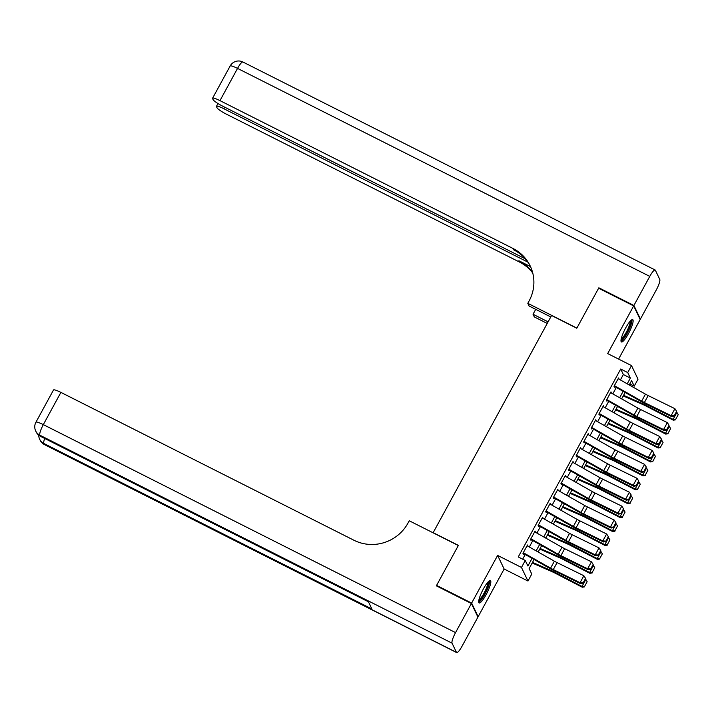 <?xml version="1.0" encoding="UTF-8"?>
<svg xmlns="http://www.w3.org/2000/svg" width="714" height="714" viewBox="0 0 714 714"><rect width="100%" height="100%" fill="white"/><g stroke="black" fill="none" stroke-linecap="round" stroke-linejoin="round"><path stroke-width="1.07" d="M486.127 594.655A12.513 2.544 116.8 0 0 490.393 580.625A12.513 2.544 116.8 0 0 483.387 588.934A12.513 2.544 116.8 0 0 479.121 602.964A12.513 2.544 116.8 0 0 486.127 594.655M628.436 333.652A12.513 2.544 116.8 0 0 632.702 319.622A12.513 2.544 116.8 0 0 625.687 327.922A12.513 2.544 116.8 0 0 621.43 341.961A12.513 2.544 116.8 0 0 628.436 333.652M534.072 559.508L529.136 568.567L531.769 574.065L527.976 581.026L521.47 567.451L525.263 560.49L527.905 565.997L532.064 558.366M477.586 616.396L478.148 616.682L504.138 569.004L527.976 581.026M618.592 359.088L640.181 319.479L633.675 305.904L607.676 353.582L631.515 365.604L638.021 379.188L634.228 386.149L631.595 380.642L629.23 384.962M629.81 383.918L634.228 386.149M436.923 586.114L436.584 585.409L471.633 603.098L478.148 616.682M436.584 585.409L458.406 545.389L433.166 532.662L551.565 315.499L576.805 328.235L598.618 288.215L633.675 305.904M527.807 546.148L527.494 544.996L522.943 553.35L523.38 554.269L524.014 553.109M535.402 532.225L535.089 531.073L530.529 539.427L530.975 540.346L531.6 539.186M542.988 518.31L542.676 517.159L538.124 525.504L538.561 526.423L539.195 525.263M550.574 504.387L550.262 503.236L545.71 511.59L546.148 512.5L546.781 511.349M558.169 490.464L557.857 489.313L553.296 497.667L553.743 498.586L554.367 497.426M565.756 476.55L565.443 475.39L560.892 483.744L561.329 484.663L561.963 483.503M573.342 462.627L573.03 461.476L568.478 469.83L568.915 470.74L569.549 469.589M580.937 448.704L580.625 447.553L576.073 455.907L576.51 456.826L577.144 455.666M588.523 434.79L588.211 433.63L583.659 441.984L584.097 442.903L584.73 441.743M596.119 420.867L595.806 419.716L591.246 428.07L591.692 428.98L592.317 427.829M603.705 406.944L603.392 405.793L598.841 414.147L599.278 415.066L599.912 413.906M611.291 393.021L610.979 391.87L606.427 400.224L606.864 401.143L607.498 399.983M620.395 379.955L623.349 374.538L620.707 369.031L518.248 556.947L525.263 560.49M522.675 559.187L525.227 554.501M529.315 547.004L532.822 540.578M536.91 533.081L540.409 526.655M544.496 519.158L547.995 512.741M552.083 505.244L555.59 498.818M559.678 491.321L563.176 484.895M567.264 477.398L570.763 470.981M574.85 463.484L578.358 457.058M582.446 449.561L585.944 443.135M590.032 435.638L593.539 429.212M597.627 421.715L601.126 415.298M605.213 407.801L608.712 401.375M612.799 393.878L616.307 387.452M618.886 379.107L618.574 377.956L614.013 386.301L614.459 387.22L615.084 386.069M504.138 569.004L497.631 555.421L471.633 603.098M497.631 555.421L521.47 567.451M620.707 369.031L627.722 372.565L631.515 365.604M625.143 392.459L621.644 398.885M617.556 406.382L614.058 412.808M609.97 420.305L606.463 426.722M602.375 434.219L598.876 440.645M594.789 448.142L591.29 454.568M587.203 462.065L583.695 468.482M579.607 475.979L576.109 482.405M572.021 489.902L568.514 496.328M564.426 503.825L560.927 510.242M556.84 517.739L553.341 524.165M549.253 531.662L545.746 538.088M541.658 545.585L538.16 552.011M627.222 383.829L630.364 378.072L627.722 372.565M536.152 550.869L539.65 544.443M543.738 536.946L547.236 530.529M551.324 523.032L554.832 516.606M558.919 509.109L562.418 502.683M566.505 495.186L570.004 488.76M574.092 481.263L577.599 474.846M581.687 467.349L585.185 460.923M589.273 453.426L592.781 447M596.868 439.503L600.367 433.086M604.455 425.589L607.953 419.163M612.041 411.666L615.548 405.24M619.636 397.743L623.135 391.326M623.349 374.538L630.364 378.072M618.27 378.5L619.011 378.866M610.684 392.414L611.425 392.789M603.098 406.337L603.83 406.712M595.503 420.26L596.244 420.635M587.917 434.183L588.648 434.549M580.321 448.097L581.062 448.472M572.735 462.02L573.476 462.395M565.149 475.943L565.881 476.309M557.554 489.858L558.294 490.232M549.967 503.781L550.708 504.155M542.381 517.704L543.113 518.069M534.786 531.618L535.527 531.992M527.2 545.541L527.932 545.915M618.163 378.697L645.465 394.155A8.024 1.214 -151.4 0 0 648.16 395.574L674.926 408.694L676.64 411.344L673.98 416.217L676.64 411.344M614.37 385.658L641.672 401.107A8.024 1.214 -151.4 0 0 644.367 402.535L671.133 415.655L671.82 416.69L645.054 403.58A12.031 1.821 28.6 0 1 641.011 401.438L614.799 386.604M673.704 415.807L671.133 415.655L674.926 408.694L676.363 410.934M671.82 416.69L673.98 416.217M623.251 395.94L643.43 404.776A8.024 1.214 28.6 0 1 646.045 406.034L673.293 420.171L673.106 419.386L645.858 405.249A12.031 1.821 -151.4 0 0 641.931 403.356L623.581 395.324M675.569 419.529L678.229 414.656L675.569 419.529L673.106 419.386L676.908 412.424L676.238 412.076M676.908 412.424L678.229 414.656M675.64 419.841L673.293 420.171M630.801 320.55A10.826 2.204 -63.2 0 1 629.534 327.672A10.826 2.204 -63.2 0 1 621.046 339.882M621.242 338.802A10.023 2.044 116.8 0 0 628.561 327.503A10.023 2.044 116.8 0 0 630.051 321.345M621.028 341.274A12.433 2.526 116.8 0 0 630.06 327.289A12.433 2.526 116.8 0 0 631.917 319.702M488.492 581.553A10.826 2.204 -63.2 0 1 487.225 588.675A10.826 2.204 -63.2 0 1 478.746 600.885M478.933 599.805A10.023 2.044 116.8 0 0 486.261 588.506A10.023 2.044 116.8 0 0 487.742 582.347M478.728 602.286A12.433 2.526 116.8 0 0 487.76 588.3A12.433 2.526 116.8 0 0 489.608 580.705M599.189 288.501L598.85 287.796L576.876 328.101L527.807 303.334L529.092 300.969A40.1 38.788 -25.6 0 0 530.199 265.956A40.1 38.788 -25.6 0 0 513.018 248.481L219.974 100.629A9.621 1.464 -151.4 0 0 212.576 98.229A9.621 1.464 -151.4 0 0 212.611 98.586L213.129 99.674A9.621 1.464 -151.4 0 0 222.598 106.118L525.281 258.834M550.78 316.945L529.074 306.003L527.807 303.334M547.236 323.442L534.313 316.918L533.037 314.258L535.714 309.349M633.898 305.485L640.413 319.069L656.273 289.973A9.621 1.955 116.8 0 0 659.772 279.415L655.372 270.24A9.621 1.955 116.8 0 0 655.157 269.999A9.621 1.955 116.8 0 0 649.767 276.389L633.898 305.485L598.85 287.796M640.413 319.069L639.851 318.783M548.102 321.853L533.037 314.258M527.816 262.092L223.848 108.724A9.621 1.464 -151.4 0 0 216.458 106.324A9.621 1.464 -151.4 0 0 216.494 106.681L217.011 107.76A9.621 1.464 -151.4 0 0 226.481 114.213L519.524 262.065A40.1 38.788 -25.6 0 1 532.769 273.069M532.582 272.346A40.1 38.788 -25.6 0 0 518.891 260.744L530.502 266.608M530.511 266.617A40.1 38.788 -25.6 0 0 513.643 249.802L513.018 248.481M471.41 603.517L436.352 585.828L458.326 545.532L409.256 520.774L407.962 523.139A40.1 38.788 154.4 0 1 353.939 540.248L60.895 392.397L43.322 424.625L455.55 632.613L471.41 603.517L477.916 617.101L462.056 646.188A9.621 1.955 116.8 0 1 456.665 652.578L44.438 444.599A9.621 1.955 -63.2 0 1 44.223 444.358L456.451 652.337A9.621 1.955 116.8 0 0 456.665 652.578M455.55 632.613A9.621 1.955 116.8 0 0 452.051 643.162L456.451 652.337M44.714 438.467A9.621 1.955 -63.2 0 0 43.786 443.439A9.621 9.309 154.4 0 1 39.663 439.244L40.1 440.163A9.621 9.309 -25.6 0 0 44.223 444.358L43.786 443.439L371.878 608.98L368.362 601.634L40.261 436.093L39.823 435.183A9.621 1.955 -63.2 0 1 43.322 424.625A9.621 1.464 -151.4 0 0 35.932 422.215A9.621 9.621 0 0 0 35.7 430.988L36.137 431.908A9.621 9.309 -25.6 0 0 40.261 436.093A9.621 1.955 -63.2 0 0 40.484 436.334L368.442 601.804M35.932 422.215L53.496 389.996A9.621 1.464 28.6 0 1 60.895 392.397M610.577 392.62L637.879 408.069A8.024 1.214 -151.4 0 0 640.574 409.497L667.331 422.608L669.054 425.267L666.394 430.14L669.054 425.267M606.784 399.581L634.077 415.03A8.024 1.214 -151.4 0 0 636.781 416.458L663.538 429.569L664.234 430.613L637.468 417.503A12.031 1.821 28.6 0 1 633.425 415.361L607.203 400.518M666.117 429.721L663.538 429.569L667.331 422.608L668.777 424.848M664.234 430.613L666.394 430.14M602.982 406.543L630.284 421.992A8.024 1.214 -151.4 0 0 632.979 423.42L659.745 436.531L661.459 439.19L658.808 444.063L661.459 439.19M599.189 413.495L626.49 428.953A8.024 1.214 -151.4 0 0 629.186 430.372L655.952 443.492L656.639 444.536L629.882 431.417A12.031 1.821 28.6 0 1 625.83 429.284L599.617 414.441M658.531 443.644L655.952 443.492L659.745 436.531L661.182 438.771M656.639 444.536L658.808 444.063M595.396 420.457L622.697 435.915A8.024 1.214 -151.4 0 0 625.393 437.334L652.159 450.454L653.872 453.104L651.213 457.977L653.872 453.104M591.603 427.418L618.904 442.867A8.024 1.214 -151.4 0 0 621.599 444.295L648.357 457.415L649.053 458.45L622.287 445.34A12.031 1.821 28.6 0 1 618.244 443.207L592.031 428.364M650.936 457.567L648.357 457.415L652.159 450.454L653.596 452.694M649.053 458.45L651.213 457.977M587.809 434.38L615.102 449.829A8.024 1.214 -151.4 0 0 617.806 451.257L644.563 464.368L646.286 467.027L643.626 471.9L646.286 467.027M584.007 441.341L611.309 456.79A8.024 1.214 -151.4 0 0 614.004 458.218L640.77 471.329L641.467 472.373L614.7 459.263A12.031 1.821 28.6 0 1 610.657 457.121L584.436 442.278M643.35 471.481L640.77 471.329L644.563 464.368L646.009 466.608M641.467 472.373L643.626 471.9M615.664 409.863L635.835 418.699A8.024 1.214 28.6 0 1 638.45 419.948L665.707 434.094L665.519 433.3L638.271 419.163A12.031 1.821 -151.4 0 0 634.344 417.279L615.995 409.247M667.983 433.443L670.633 428.578L667.983 433.443L665.519 433.3L669.313 426.338L668.652 425.999M669.313 426.338L670.633 428.578M668.054 433.764L665.707 434.094M608.069 423.777L628.249 432.613A8.024 1.214 28.6 0 1 630.864 433.871L658.121 448.008L657.933 447.223L630.676 433.086A12.031 1.821 -151.4 0 0 626.749 431.202L608.408 423.17M660.388 447.366L663.047 442.493L660.388 447.366L657.933 447.223L661.726 440.261L661.066 439.922M661.726 440.261L663.047 442.493M660.468 447.678L658.121 448.008M600.483 437.7L620.653 446.536A8.024 1.214 28.6 0 1 623.277 447.794L650.525 461.931L650.338 461.146L623.09 447.009A12.031 1.821 -151.4 0 0 619.163 445.117L600.813 437.084M652.801 461.289L655.461 456.416L652.801 461.289L650.338 461.146L654.14 454.184L653.471 453.836M654.14 454.184L655.461 456.416M652.873 461.601L650.525 461.931M592.888 451.623L613.067 460.459A8.024 1.214 28.6 0 1 615.682 461.717L642.939 475.854L642.752 475.06L615.495 460.923A12.031 1.821 -151.4 0 0 611.577 459.04L593.227 451.007M645.215 475.212L647.866 470.339L645.215 475.212L642.752 475.06L646.545 468.107L645.884 467.759M646.545 468.107L647.866 470.339M645.286 475.524L642.939 475.854M580.214 448.303L607.516 463.752A8.024 1.214 -151.4 0 0 610.211 465.18L636.977 478.291L638.691 480.95L636.04 485.823L638.691 480.95M576.421 455.255L603.723 470.713A8.024 1.214 -151.4 0 0 606.418 472.132L633.184 485.252L633.871 486.296L607.114 473.177A12.031 1.821 28.6 0 1 603.062 471.044L576.85 456.201M635.763 485.404L633.184 485.252L636.977 478.291L638.414 480.531M633.871 486.296L636.04 485.823M585.301 465.546L605.481 474.373A8.024 1.214 28.6 0 1 608.096 475.631L635.344 489.768L635.165 488.983L607.909 474.846A12.031 1.821 -151.4 0 0 603.982 472.963L585.641 464.93M637.62 489.126L640.279 484.253L637.62 489.126L635.165 488.983L638.959 482.021L638.298 481.682M638.959 482.021L640.279 484.253M637.7 489.447L635.344 489.768M572.628 462.217L599.93 477.675A8.024 1.214 -151.4 0 0 602.625 479.094L629.391 492.214L631.105 494.864L628.445 499.738L631.105 494.864M568.835 469.178L596.136 484.636A8.024 1.214 -151.4 0 0 598.832 486.055L625.589 499.175L626.285 500.211L599.519 487.1A12.031 1.821 28.6 0 1 595.476 484.967L569.254 470.124M628.168 499.327L625.589 499.175L629.391 492.214L630.828 494.454M626.285 500.211L628.445 499.738M577.715 479.46L597.886 488.296A8.024 1.214 28.6 0 1 600.501 489.554L627.758 503.691L627.57 502.906L600.322 488.769A12.031 1.821 -151.4 0 0 596.395 486.877L578.045 478.844M630.034 503.049L632.684 498.176L630.034 503.049L627.57 502.906L631.363 495.944L630.703 495.596M631.363 495.944L632.684 498.176M630.105 503.361L627.758 503.691M565.042 476.14L592.334 491.589A8.024 1.214 -151.4 0 0 595.039 493.017L621.796 506.128L623.509 508.787L620.859 513.661L623.509 508.787M561.24 483.101L588.541 498.55A8.024 1.214 -151.4 0 0 591.237 499.978L618.003 513.089L618.69 514.134L591.933 501.023A12.031 1.821 28.6 0 1 587.89 498.881L561.668 484.047M620.582 513.241L618.003 513.089L621.796 506.128L623.233 508.368M618.69 514.134L620.859 513.661M570.12 493.383L590.299 502.219A8.024 1.214 28.6 0 1 592.915 503.477L620.171 517.614L619.984 516.82L592.727 502.683A12.031 1.821 -151.4 0 0 588.809 500.8L570.459 492.767M622.438 516.972L625.098 512.099L622.438 516.972L619.984 516.82L623.777 509.867L623.117 509.519M623.777 509.867L625.098 512.099M622.519 517.284L620.171 517.614M557.447 490.063L584.748 505.512A8.024 1.214 -151.4 0 0 587.443 506.94L614.21 520.051L615.923 522.71L613.264 527.584L615.923 522.71M553.653 497.024L580.955 512.474A8.024 1.214 -151.4 0 0 583.65 513.901L610.416 527.012L611.104 528.057L584.338 514.937A12.031 1.821 28.6 0 1 580.295 512.804L554.082 497.961M612.987 527.164L610.416 527.012L614.21 520.051L615.646 522.291M611.104 528.057L613.264 527.584M562.534 507.306L582.713 516.133A8.024 1.214 28.6 0 1 585.328 517.391L612.576 531.528L612.398 530.743L585.141 516.606A12.031 1.821 -151.4 0 0 581.214 514.723L562.864 506.69M614.852 530.886L617.512 526.013L614.852 530.886L612.398 530.743L616.191 523.781L615.522 523.442M616.191 523.781L617.512 526.013M614.924 531.207L612.576 531.528M549.86 503.977L577.162 519.435A8.024 1.214 -151.4 0 0 579.857 520.854L606.614 533.974L608.337 536.633L605.677 541.498L608.337 536.633M546.067 510.938L573.36 526.396A8.024 1.214 -151.4 0 0 576.064 527.816L602.821 540.935L603.517 541.98L576.751 528.86A12.031 1.821 28.6 0 1 572.708 526.727L546.487 511.884M605.401 541.087L602.821 540.935L606.614 533.974L608.06 536.214M603.517 541.98L605.677 541.498M554.948 521.22L575.118 530.056A8.024 1.214 28.6 0 1 577.733 531.314L604.99 545.451L604.803 544.666L577.555 530.529A12.031 1.821 -151.4 0 0 573.628 528.646L555.278 520.604M607.266 544.809L609.917 539.936L607.266 544.809L604.803 544.666L608.596 537.704L607.935 537.356M608.596 537.704L609.917 539.936M607.337 545.121L604.99 545.451M542.265 517.9L569.567 533.349A8.024 1.214 -151.4 0 0 572.262 534.777L599.028 547.897L600.742 550.548L598.091 555.421L600.742 550.548M538.472 524.861L565.774 540.311A8.024 1.214 -151.4 0 0 568.469 541.739L595.235 554.849L595.922 555.894L569.165 542.783A12.031 1.821 28.6 0 1 565.113 540.641L538.9 525.807M597.814 555.001L595.235 554.849L599.028 547.897L600.465 550.137M595.922 555.894L598.091 555.421M547.352 535.143L567.532 543.979A8.024 1.214 28.6 0 1 570.147 545.237L597.404 559.374L597.216 558.589L569.959 544.443A12.031 1.821 -151.4 0 0 566.032 542.56L547.692 534.527M599.671 558.732L602.33 553.859L599.671 558.732L597.216 558.589L601.01 551.627L600.349 551.279M601.01 551.627L602.33 553.859M599.751 559.044L597.404 559.374M534.679 531.823L561.98 547.272A8.024 1.214 -151.4 0 0 564.676 548.7L591.442 561.811L593.155 564.471L590.496 569.344L593.155 564.471M530.886 538.784L558.187 554.234A8.024 1.214 -151.4 0 0 560.883 555.662L587.649 568.772L588.336 569.817L561.57 556.697A12.031 1.821 28.6 0 1 557.527 554.564L531.314 539.722M590.219 568.924L587.649 568.772L591.442 561.811L592.879 564.051M588.336 569.817L590.496 569.344M539.766 549.066L559.937 557.902A8.024 1.214 28.6 0 1 562.561 559.151L589.809 573.288L589.621 572.503L562.373 558.366A12.031 1.821 -151.4 0 0 558.446 556.483L540.096 548.45M592.084 572.646L594.744 567.773L592.084 572.646L589.621 572.503L593.423 565.542L592.754 565.202M593.423 565.542L594.744 567.773M592.156 572.967L589.809 573.288M527.093 545.737L554.385 561.195A8.024 1.214 -151.4 0 0 557.09 562.614L583.847 575.734L585.569 578.394L582.91 583.267L585.569 578.394M523.291 552.698L550.592 568.157A8.024 1.214 -151.4 0 0 553.288 569.576L580.054 582.695L580.75 583.74L553.984 570.62A12.031 1.821 28.6 0 1 549.941 568.487L523.719 553.645M582.633 582.847L580.054 582.695L583.847 575.734L585.293 577.974M580.75 583.74L582.91 583.267M532.171 562.98L552.35 571.816A8.024 1.214 28.6 0 1 554.965 573.074L582.222 587.211L582.035 586.426L554.778 572.289A12.031 1.821 -151.4 0 0 550.86 570.406L532.51 562.364M584.498 586.569L587.149 581.696L584.498 586.569L582.035 586.426L585.828 579.465L585.168 579.125M585.828 579.465L587.149 581.696M584.57 586.881L582.222 587.211M645.465 394.155L641.672 401.107M648.16 395.574L644.367 402.535M645.858 405.249L646.402 404.24M641.931 403.356L642.52 402.277M518.891 260.744L519.524 262.065M649.767 276.389L237.539 68.401L219.974 100.629M224.696 107.171L223.848 108.724M237.539 68.401A9.621 1.955 -63.2 0 1 242.93 62.011A9.621 9.621 0 0 0 230.149 66A9.621 1.464 28.6 0 1 237.539 68.401M452.051 643.162L39.823 435.183A9.621 9.309 154.4 0 1 35.7 430.988M637.879 408.069L634.077 415.03M640.574 409.497L636.781 416.458M630.284 421.992L626.49 428.953M632.979 423.42L629.186 430.372M622.697 435.915L618.904 442.867M625.393 437.334L621.599 444.295M615.102 449.829L611.309 456.79M617.806 451.257L614.004 458.218M638.271 419.163L638.816 418.154M634.344 417.279L634.933 416.2M630.676 433.086L631.23 432.077M626.749 431.202L627.347 430.114M623.09 447.009L623.634 446M619.163 445.117L619.752 444.037M615.495 460.923L616.048 459.923M611.577 459.04L612.166 457.96M607.516 463.752L603.723 470.713M610.211 465.18L606.418 472.132M607.909 474.846L608.453 473.837M603.982 472.963L604.579 471.874M599.93 477.675L596.136 484.636M602.625 479.094L598.832 486.055M600.322 488.769L600.867 487.76M596.395 486.877L596.984 485.797M592.334 491.589L588.541 498.55M595.039 493.017L591.237 499.978M592.727 502.683L593.28 501.683M588.809 500.8L589.398 499.72M584.748 505.512L580.955 512.474M587.443 506.94L583.65 513.901M585.141 516.606L585.685 515.597M581.214 514.723L581.803 513.634M577.162 519.435L573.36 526.396M579.857 520.854L576.064 527.816M577.555 530.529L578.099 529.52M573.628 528.646L574.217 527.557M569.567 533.349L565.774 540.311M572.262 534.777L568.469 541.739M569.959 544.443L570.513 543.443M566.032 542.56L566.63 541.48M561.98 547.272L558.187 554.234M564.676 548.7L560.883 555.662M562.373 558.366L562.918 557.357M558.446 556.483L559.035 555.394M554.385 561.195L550.592 568.157M557.09 562.614L553.288 569.576M554.778 572.289L555.331 571.28M550.86 570.406L551.449 569.317M217.975 103.53L216.458 106.324M655.157 269.999L242.93 62.011M230.149 66L212.576 98.229M38.717 435.183A9.621 9.621 0 0 0 39.663 439.244M40.1 440.163A9.621 9.621 0 0 0 44.438 444.599M36.137 431.908A9.621 9.621 0 0 0 40.484 436.334"/></g></svg>
